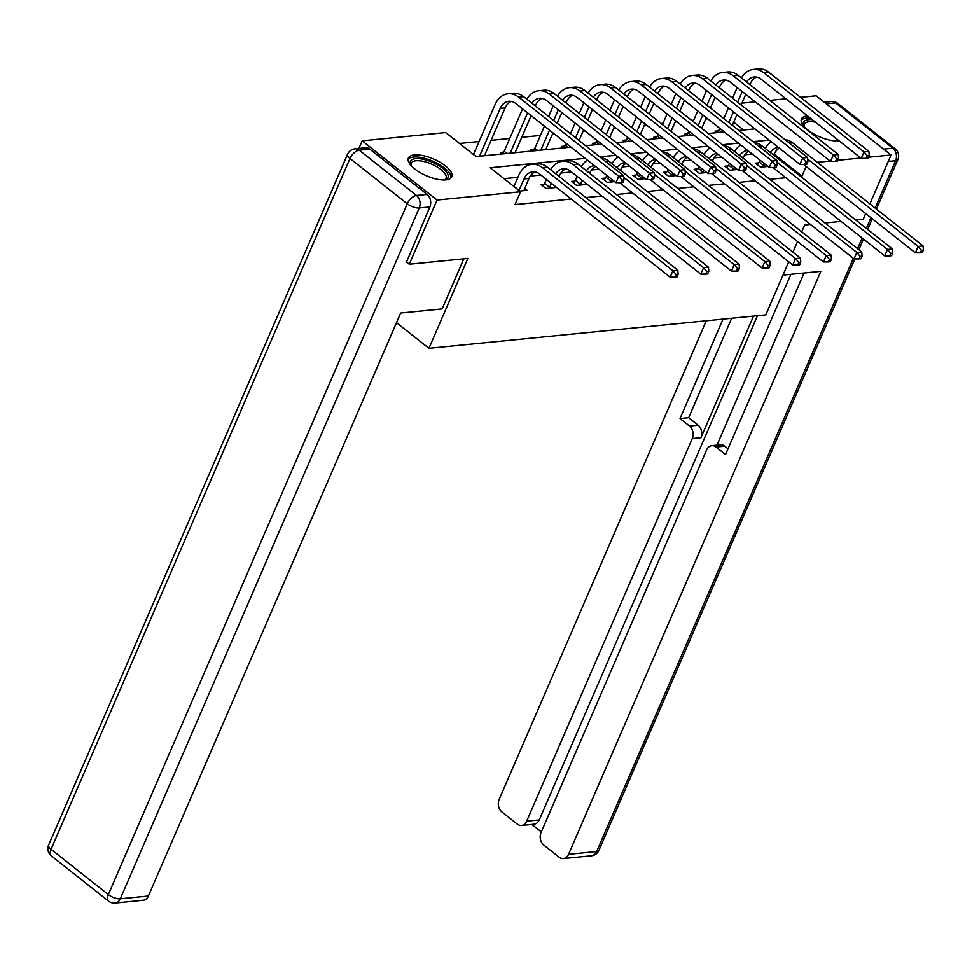 <?xml version="1.0" encoding="UTF-8"?>
<svg xmlns="http://www.w3.org/2000/svg" width="972" height="972" viewBox="0 0 972 972"><rect width="100%" height="100%" fill="white"/><g stroke="black" fill="none" stroke-linecap="round" stroke-linejoin="round"><path stroke-width="1.46" d="M839.14 140.879A23.644 9.1 -156.6 0 1 838.909 140.904A23.644 9.1 -156.6 0 1 813.199 133.589A23.644 9.1 -156.6 0 1 801.426 119.034A23.644 9.1 -156.6 0 1 807.343 115.947A23.644 9.1 -156.6 0 1 807.574 115.923M445.869 179.893A23.644 9.1 -156.6 0 1 420.159 172.591A23.644 9.1 -156.6 0 1 408.374 158.023A23.644 9.1 -156.6 0 1 414.291 154.937A23.644 9.1 -156.6 0 1 440 162.251A23.644 9.1 -156.6 0 1 451.786 176.807A23.644 9.1 -156.6 0 1 445.869 179.893M358.887 148.473L362.179 140.843L445.698 132.556L476.061 156.553L571.014 147.137M724.359 117.199L722.366 117.393M707.762 118.851L705.708 119.046M693.704 120.249L691.699 120.443M677.107 121.889L675.054 122.095M663.038 123.286L661.045 123.48M646.453 124.926L644.387 125.133M632.383 126.324L630.391 126.53M615.786 127.976L613.733 128.183M601.729 129.373L599.724 129.568M585.132 131.013L583.078 131.22M571.074 132.411L569.07 132.605M554.477 134.063L552.424 134.258M540.408 135.448L521.757 137.307M509.753 138.498L491.103 140.345M479.099 141.535L459.513 143.479M741.928 103.166L755.268 101.841M769.86 100.395L785.923 98.804M800.527 97.358L816.152 95.803L891.032 154.998L868.531 157.221M788.742 261.845L765.778 314.892L428.944 348.316L396.503 322.668M743.616 130.005L733.702 122.168M502.281 153.953L500.41 152.47L503.605 152.154M544.442 126.129L534.855 148.291L532.972 150.915L531.064 149.433L534.26 149.117M563.602 147.866L561.731 146.395L564.914 146.079M596.966 140.369L594.281 144.828L592.385 143.346L595.581 143.03M627.62 137.331L624.947 141.778L623.04 140.308L626.235 139.992M655.578 138.741L653.706 137.271L656.89 136.955M688.941 131.244L686.256 135.703L684.361 134.221L687.544 133.905M719.596 128.207L716.923 132.654L715.015 131.184L718.211 130.868M585.18 158.327L490.228 167.755L520.579 191.751L515.026 204.594L571.244 199.017M585.837 197.559L601.899 195.967M616.503 194.522L632.553 192.93M647.158 191.484L663.22 189.88M677.812 188.434L693.874 186.843M708.467 185.397L724.529 183.805M739.133 182.359L755.195 180.756M769.788 179.31L785.85 177.718M800.442 176.272L801.949 176.126L774.174 154.159M752.279 154.038L744.831 154.779M721.625 157.087L714.165 157.829M690.971 160.125L683.51 160.866M660.304 163.162L652.856 163.904M629.649 166.212L622.189 166.953M598.995 169.25L591.535 169.991M571.548 171.971L560.88 173.028M540.894 175.021L530.226 176.078M517.942 177.293L504.031 178.678M519.716 191.071L527.079 190.342L524.625 188.398M544.077 184.158L540.882 184.473L545.948 188.471L556.567 187.414M574.731 181.108L571.548 181.424L576.603 185.421L587.234 184.376M605.386 178.07L602.203 178.386L607.257 182.384L614.681 181.655M636.053 175.033L632.857 175.349L637.911 179.346L645.335 178.605M666.707 171.983L663.512 172.299L668.578 176.297L675.99 175.568M697.361 168.946L694.178 169.262L699.233 173.259L706.656 172.518M728.016 165.896L724.833 166.212L729.887 170.221L737.311 169.48M758.682 162.859L755.487 163.175L760.554 167.172L767.965 166.443M428.944 348.316L467.836 258.43L409.273 264.238L406.114 261.747M409.273 264.238L437.06 200.038L362.179 140.843M855.688 219.939L863.245 219.198L865.688 213.548M869.879 203.877L891.032 154.998M810.441 224.435L804.682 225.006L801.73 231.834M797.538 241.518L792.933 252.161M841.096 221.397L825.034 222.989M860.803 157.986L837.876 160.271M830.137 161.036L817.294 162.312M801.949 176.126L806.128 166.467M520.579 191.751L437.06 200.038M833.964 123.796A23.644 9.1 -156.6 0 1 841.946 130.102M769.131 140.077L753.069 141.669M738.477 143.127L722.415 144.719M707.81 146.165L691.748 147.756M677.156 149.202L661.094 150.806M646.502 152.252L630.439 153.843M615.835 155.289L599.785 156.881M585.618 145.691L601.68 144.087M616.272 142.641L632.335 141.049M646.927 139.604L662.989 138.012M677.593 136.566L693.644 134.962M708.248 133.516L724.31 131.925M738.902 130.479L754.965 128.887M523.884 190.658L528.938 178.435A15.163 11.506 84.3 0 1 535.135 171.935M519.072 190.366L524.03 178.921A15.163 11.506 84.3 0 1 532.644 171.837A15.163 11.506 84.3 0 1 539.703 174.073L670.121 277.178L672.903 270.763L542.473 167.658A22.745 17.253 -95.7 0 0 531.903 164.292A22.745 17.253 -95.7 0 0 518.963 174.924L514.018 186.369L518.987 190.488M676.172 274.614L675.066 277.19L677.022 276.996L678.14 274.42L676.172 274.614L672.903 270.763L677.812 270.277L547.394 167.172A22.745 17.253 -95.7 0 0 536.811 163.806L531.903 164.292M677.812 270.277L678.14 274.42M675.066 277.19L670.121 277.178M473.449 154.499L476.28 156.528M479.536 156.213L500.228 108.402A15.163 11.506 84.3 0 1 508.842 101.319A15.163 11.506 84.3 0 1 515.901 103.567L615.969 182.663L618.739 176.248L518.671 97.139A22.745 17.253 -95.7 0 0 508.101 93.774A22.745 17.253 -95.7 0 0 495.161 104.405L473.546 154.366M484.445 155.727L505.136 107.916A15.163 11.506 84.3 0 1 511.333 101.428M622.019 180.112L620.901 182.675L622.87 182.481L623.975 179.917L622.019 180.112L618.739 176.248L623.659 175.762L523.592 96.653A22.745 17.253 -95.7 0 0 513.009 93.288L508.101 93.774M623.659 175.762L623.975 179.917M620.901 182.675L615.969 182.663M410.998 165.447A20.461 7.873 -156.6 0 1 410.816 165.106A20.461 7.873 -156.6 0 1 410.731 160.781A20.461 7.873 -156.6 0 1 433.852 162.931A20.461 7.873 -156.6 0 1 447.655 178.168A20.461 7.873 -156.6 0 1 444.957 179.881A20.461 7.873 -156.6 0 1 444.581 179.978M444.277 179.99A18.954 7.29 23.4 0 0 445.723 178.812A18.954 7.29 23.4 0 0 446.027 178.289A18.954 7.29 23.4 0 0 432.236 164.377A18.954 7.29 23.4 0 0 411.545 162.713A18.954 7.29 23.4 0 0 411.241 163.235A18.954 7.29 23.4 0 0 411.205 165.677M450.996 177.949A23.498 9.04 23.4 0 0 432.783 161.17A23.498 9.04 23.4 0 0 408.082 159.372M838.8 140.6A20.461 7.873 -156.6 0 1 838.01 140.879A20.461 7.873 -156.6 0 1 837.633 140.976M804.051 126.445A20.461 7.873 -156.6 0 1 803.868 126.105A20.461 7.873 -156.6 0 1 803.783 121.779A20.461 7.873 -156.6 0 1 812.349 119.69M815.532 122.205A18.954 7.29 23.4 0 0 804.585 123.711A18.954 7.29 23.4 0 0 804.294 124.234A18.954 7.29 23.4 0 0 804.257 126.676M837.329 140.989A18.954 7.29 23.4 0 0 838.374 140.272M810.271 118.049A23.498 9.04 23.4 0 0 801.135 120.382M463.814 258.831L442.126 308.938L400.658 313.045L148.388 896.014A9.1 6.901 84.3 0 1 143.212 900.254L115.109 903.049A9.1 6.901 -95.7 0 0 120.285 898.796L148.388 896.014M427.109 194.424L369.834 149.153L359.227 150.198L416.49 195.469L427.109 194.424A9.1 6.901 84.3 0 1 429.843 206.927L406.539 262.075M354.999 148.85A9.1 9.1 0 0 0 347.539 154.293A9.1 3.499 23.4 0 0 349.993 158.497L51.054 849.309L108.317 894.58L407.268 203.768L349.993 158.497A9.1 4.775 128.3 0 1 359.227 150.198A9.1 6.901 -95.7 0 0 354.999 148.85L365.606 147.805A9.1 6.901 84.3 0 1 369.834 149.153M782.995 275.112L820.83 271.358L568.559 854.315L596.662 851.533L853.355 258.358M753.519 316.107L700.909 437.704L692.258 438.554L526.666 821.206L539.253 819.955A9.1 6.901 84.3 0 1 534.078 824.207L521.502 825.459A9.1 6.901 -95.7 0 0 526.666 821.206M692.258 438.554A9.1 6.901 -95.7 0 0 689.525 426.052L698.163 425.201A9.1 6.901 84.3 0 1 700.909 437.704M723.022 319.132L680.011 418.531L689.525 426.052M706.279 320.796L499.146 799.446A9.1 6.901 -95.7 0 0 501.892 811.948L517.262 824.11A9.1 6.901 -95.7 0 0 521.502 825.459M711.796 445.662L720.446 444.799A9.1 6.901 84.3 0 1 724.675 446.148L716.036 447.011A9.1 6.901 -95.7 0 0 711.796 445.662A9.1 6.901 -95.7 0 0 706.62 449.915L541.04 832.567A9.1 6.901 -95.7 0 0 543.773 845.069L559.155 857.219A9.1 6.901 -95.7 0 0 563.383 858.568A9.1 6.901 -95.7 0 0 568.559 854.315M531.83 824.426L541.319 831.923M716.036 447.011L725.537 454.532L804.087 273.023M757.455 315.718L539.253 819.955M716.959 445.152L790.88 274.335M724.675 446.148L728.016 448.797M731.673 318.269L688.662 417.681L698.163 425.201M688.662 417.681L680.011 418.531M554.55 187.62L554.951 186.126M559.131 176.454L559.593 175.385A15.163 11.506 84.3 0 1 565.801 168.897M542.777 185.956L544.672 183.319L549.727 187.317L551.44 183.368M549.727 187.317L549.131 188.155M546.385 179.358L544.672 183.319M555.777 173.806A15.163 11.506 84.3 0 1 563.31 168.788A15.163 11.506 84.3 0 1 570.357 171.036L700.776 274.14L703.558 267.713L573.14 164.62A22.745 17.253 -95.7 0 0 562.557 161.243A22.745 17.253 -95.7 0 0 550.674 169.76M706.826 271.577L705.721 274.14L707.689 273.946L708.795 271.382L706.826 271.577L703.558 267.713L708.467 267.227L578.048 164.122A22.745 17.253 -95.7 0 0 567.466 160.757L562.557 161.243M708.467 267.227L708.795 271.382M705.721 274.14L700.776 274.14M585.205 184.571L585.606 183.088M589.797 173.417L590.259 172.348A15.163 11.506 84.3 0 1 595.362 166.382M573.431 182.918L575.327 180.282L580.393 184.279L582.107 180.318M580.393 184.279L579.786 185.105M577.04 176.321L575.327 180.282M586.444 170.756A15.163 11.506 84.3 0 1 593.965 165.75A15.163 11.506 84.3 0 1 594.512 165.714M619.589 182.675L731.442 271.091L734.212 264.676L623.781 177.378M737.493 268.539L736.375 271.103L738.343 270.909L739.449 268.345L737.493 268.539L734.212 264.676L739.133 264.19L608.703 161.085A22.745 17.253 -95.7 0 0 600.854 157.731M587.477 160.149A22.745 17.253 -95.7 0 0 581.329 166.722M739.133 264.19L739.449 268.345M736.375 271.103L731.442 271.091M502.317 153.953L504.201 151.328L506.934 153.491M522.584 108.852L504.201 151.328M510.191 153.175L527.638 112.849M515.111 152.677L531.149 115.619M535.329 105.936L535.791 104.879A15.163 11.506 84.3 0 1 541.999 98.379M531.976 103.287A15.163 11.506 84.3 0 1 539.496 98.269A15.163 11.506 84.3 0 1 546.556 100.517L646.623 179.626L649.405 173.21L549.338 94.102A22.745 17.253 -95.7 0 0 538.755 90.736A22.745 17.253 -95.7 0 0 526.873 99.253M652.674 177.062L651.556 179.638L653.524 179.443L654.642 176.868L652.674 177.062L649.405 173.21L654.314 172.712L554.247 93.616A22.745 17.253 -95.7 0 0 543.664 90.25L538.755 90.736M654.314 172.712L654.642 176.868M651.556 179.638L646.623 179.626M553.238 105.802L548.633 116.458M540.845 150.125L549.508 130.126M553.688 120.455L558.305 109.8M545.766 149.639L553.007 132.897M557.199 123.225L561.804 112.57M565.996 102.898L566.457 101.829A15.163 11.506 84.3 0 1 572.654 95.341M562.642 100.25A15.163 11.506 84.3 0 1 570.163 95.232A15.163 11.506 84.3 0 1 577.21 97.479L677.277 176.588L680.06 170.161L579.992 91.052A22.745 17.253 -95.7 0 0 569.41 87.687A22.745 17.253 -95.7 0 0 557.527 96.204M683.328 174.024L682.223 176.588L684.179 176.394L685.296 173.83L683.328 174.024L680.06 170.161L684.968 169.675L584.901 90.566A22.745 17.253 -95.7 0 0 574.331 87.201L569.41 87.687M534.855 148.291L537.601 150.453M684.968 169.675L685.296 173.83M682.223 176.588L677.277 176.588M620.452 170.367L620.914 169.31A15.163 11.506 84.3 0 1 626.017 163.332M604.086 179.881L605.993 177.244L611.048 181.242L611.838 179.407M611.048 181.242L610.452 182.068M606.783 175.41L605.993 177.244M617.099 167.719A15.163 11.506 84.3 0 1 624.619 162.713A15.163 11.506 84.3 0 1 625.178 162.664M650.244 179.626L762.097 268.053L764.879 261.638L654.435 174.328M768.147 265.49L767.029 268.065L768.998 267.871L770.116 265.295L768.147 265.49L764.879 261.638L769.788 261.14L639.369 158.047A22.745 17.253 -95.7 0 0 631.508 154.694M618.143 157.112A22.745 17.253 -95.7 0 0 611.983 163.685M769.788 261.14L770.116 265.295M767.029 268.065L762.097 268.053M651.106 167.33L651.568 166.261A15.163 11.506 84.3 0 1 656.671 160.295M634.74 176.831L636.648 174.195L641.702 178.192L642.492 176.369M641.702 178.192L641.107 179.03M637.438 172.36L636.648 174.195M647.753 164.681A15.163 11.506 84.3 0 1 655.274 159.663A15.163 11.506 84.3 0 1 655.833 159.627M680.898 176.588L792.751 265.016L795.533 258.588L685.102 171.291M798.802 262.452L797.696 265.016L799.652 264.821L800.77 262.258L798.802 262.452L795.533 258.588L800.442 258.102L670.024 154.998A22.745 17.253 -95.7 0 0 662.163 151.644M648.798 154.062A22.745 17.253 -95.7 0 0 642.65 160.635M800.442 258.102L800.77 262.258M797.696 265.016L792.751 265.016M681.773 164.292L682.223 163.223A15.163 11.506 84.3 0 1 687.338 157.257M665.407 173.794L667.302 171.157L672.369 175.154L673.159 173.32M672.369 175.154L671.761 175.981M668.092 169.322L667.302 171.157M678.407 161.631A15.163 11.506 84.3 0 1 685.94 156.626A15.163 11.506 84.3 0 1 686.487 156.589M711.565 173.551L823.406 261.966L826.188 255.551L715.757 168.253M829.456 259.403L828.351 261.978L830.319 261.784L831.424 259.208L829.456 259.403L826.188 255.551L831.109 255.065L700.678 151.96A22.745 17.253 -95.7 0 0 692.829 148.607M679.452 151.025A22.745 17.253 -95.7 0 0 673.304 157.598M831.109 255.065L831.424 259.208M828.351 261.978L823.406 261.966M563.626 147.866L565.522 145.241L568.255 147.404M583.905 102.765L579.288 113.408M575.108 123.092L570.491 133.735M566.312 143.406L565.522 145.241M575.558 137.732L580.163 127.089M584.354 117.405L588.959 106.762M579.057 140.503L583.662 129.859M587.853 120.176L592.458 109.532M596.65 99.849L597.112 98.792A15.163 11.506 84.3 0 1 603.308 92.304M593.297 97.2A15.163 11.506 84.3 0 1 600.817 92.194A15.163 11.506 84.3 0 1 607.877 94.442L707.944 173.538L710.714 167.123L610.647 88.015A22.745 17.253 -95.7 0 0 600.064 84.649A22.745 17.253 -95.7 0 0 588.182 93.166M713.983 170.975L712.877 173.551L714.845 173.356L715.951 170.78L713.983 170.975L710.714 167.123L715.635 166.637L615.568 87.529A22.745 17.253 -95.7 0 0 604.985 84.163L600.064 84.649M715.635 166.637L715.951 170.78M712.877 173.551L707.944 173.538M614.559 99.715L609.954 110.371M605.763 120.042L601.158 130.698M606.212 134.695L610.817 124.039M615.009 114.368L619.614 103.725M609.711 137.465L614.328 126.81M618.508 117.138L623.125 106.495M627.304 96.811L627.766 95.754A15.163 11.506 84.3 0 1 633.963 89.254M623.951 94.163A15.163 11.506 84.3 0 1 631.472 89.145A15.163 11.506 84.3 0 1 638.531 91.392L738.599 170.501L741.381 164.074L641.313 84.977A22.745 17.253 -95.7 0 0 630.731 81.612A22.745 17.253 -95.7 0 0 618.848 90.117M744.649 167.937L743.531 170.501L745.5 170.307L746.618 167.743L744.649 167.937L741.381 164.074L746.289 163.588L646.222 84.491A22.745 17.253 -95.7 0 0 635.639 81.113L630.731 81.612M596.176 142.204L598.91 144.366M746.289 163.588L746.618 167.743M743.531 170.501L738.599 170.501M645.214 96.678L640.609 107.321M636.417 117.005L631.812 127.648M636.867 131.645L641.484 121.002M645.663 111.33L650.268 100.675M640.378 134.415L644.983 123.772M649.174 114.101L653.779 103.445M657.971 93.774L658.421 92.704A15.163 11.506 84.3 0 1 664.629 86.216M654.606 91.113A15.163 11.506 84.3 0 1 662.139 86.107A15.163 11.506 84.3 0 1 669.186 88.355L769.253 167.463L772.035 161.036L671.968 81.927A22.745 17.253 -95.7 0 0 661.385 78.562A22.745 17.253 -95.7 0 0 649.503 87.079M775.304 164.9L774.198 167.463L776.154 167.269L777.272 164.705L775.304 164.9L772.035 161.036L776.944 160.55L676.877 81.441A22.745 17.253 -95.7 0 0 666.294 78.076L661.385 78.562M626.831 139.166L629.564 141.329M776.944 160.55L777.272 164.705M774.198 167.463L769.253 167.463M712.427 161.243L712.889 160.186A15.163 11.506 84.3 0 1 717.992 154.208M696.061 170.756L697.957 168.107L703.023 172.117L703.813 170.282M703.023 172.117L702.428 172.943M698.759 166.285L697.957 168.107M709.074 158.594A15.163 11.506 84.3 0 1 716.595 153.576A15.163 11.506 84.3 0 1 717.154 153.54M742.219 170.501L854.072 258.929L856.842 252.501L746.411 165.204M860.123 256.365L859.005 258.929L860.973 258.734L862.079 256.171L860.123 256.365L856.842 252.501L861.763 252.015L731.345 148.923A22.745 17.253 -95.7 0 0 723.484 145.569M710.119 147.987A22.745 17.253 -95.7 0 0 703.959 154.548M861.763 252.015L862.079 256.171M859.005 258.929L854.072 258.929M655.602 138.741L657.485 136.116L660.231 138.279M675.868 93.64L671.263 104.283M667.084 113.967L662.467 124.61M658.287 134.282L657.485 136.116M667.533 128.608L672.138 117.964M676.33 108.281L680.935 97.637M671.032 131.378L675.637 120.735M679.829 111.051L684.434 100.408M688.626 90.724L689.087 89.667A15.163 11.506 84.3 0 1 695.284 83.179M685.272 88.075A15.163 11.506 84.3 0 1 692.793 83.07A15.163 11.506 84.3 0 1 699.84 85.305L799.907 164.414L802.69 157.999L702.622 78.89A22.745 17.253 -95.7 0 0 692.04 75.524A22.745 17.253 -95.7 0 0 680.157 84.042M805.958 161.85L804.852 164.426L806.821 164.232L807.926 161.656L805.958 161.85L802.69 157.999L807.598 157.513L707.531 78.404A22.745 17.253 -95.7 0 0 696.96 75.038L692.04 75.524M807.598 157.513L807.926 161.656M804.852 164.426L799.907 164.414M743.082 158.205L743.544 157.136A15.163 11.506 84.3 0 1 748.647 151.17M726.716 167.706L728.623 165.07L733.678 169.067L734.468 167.233M733.678 169.067L733.082 169.906M729.413 163.235L728.623 165.07M739.728 155.544A15.163 11.506 84.3 0 1 747.249 150.539A15.163 11.506 84.3 0 1 747.808 150.502M772.874 167.463L884.727 255.891L887.509 249.464L777.078 162.166M890.777 253.328L889.659 255.891L891.628 255.697L892.746 253.133L890.777 253.328L887.509 249.464L892.418 248.978L761.999 145.873A22.745 17.253 -95.7 0 0 754.138 142.519M740.773 144.937A22.745 17.253 -95.7 0 0 734.625 151.511M892.418 248.978L892.746 253.133M889.659 255.891L884.727 255.891M706.535 90.59L701.918 101.246M697.738 110.917L693.133 121.573M698.188 125.57L702.792 114.915M706.984 105.243L711.589 94.6M701.687 128.34L706.304 117.685M710.483 108.014L715.088 97.37M719.28 87.687L719.742 86.617A15.163 11.506 84.3 0 1 725.938 80.129M715.927 85.038A15.163 11.506 84.3 0 1 723.447 80.02A15.163 11.506 84.3 0 1 730.507 82.268L830.574 161.376L833.344 154.949L733.277 75.852A22.745 17.253 -95.7 0 0 722.706 72.475A22.745 17.253 -95.7 0 0 710.811 80.992M836.625 158.813L835.507 161.376L837.475 161.182L838.581 158.618L836.625 158.813L833.344 154.949L838.265 154.463L738.198 75.366A22.745 17.253 -95.7 0 0 727.615 71.989L722.706 72.475M688.152 133.079L690.885 135.242M838.265 154.463L838.581 158.618M835.507 161.376L830.574 161.376M773.736 155.156L774.198 154.098A15.163 11.506 84.3 0 1 779.313 148.133M757.382 164.669L759.278 162.032L764.332 166.03L765.134 164.195M764.332 166.03L763.737 166.856M760.068 160.198L759.278 162.032M770.383 152.507A15.163 11.506 84.3 0 1 777.916 147.501A15.163 11.506 84.3 0 1 778.463 147.465M803.528 164.426L915.381 252.841L918.163 246.426L807.732 159.129M921.432 250.278L920.326 252.854L922.294 252.659L923.4 250.083L921.432 250.278L918.163 246.426L923.072 245.94L792.654 142.835A22.745 17.253 -95.7 0 0 784.805 139.482M771.428 141.9A22.745 17.253 -95.7 0 0 765.28 148.473M923.072 245.94L923.4 250.083M920.326 252.854L915.381 252.841M737.189 87.553L732.584 98.196M728.393 107.88L723.788 118.523M728.842 122.521L733.447 111.877M737.639 102.206L742.244 91.55M732.353 125.291L736.958 114.647M741.138 104.964L745.755 94.32M749.934 84.649L750.396 83.58A15.163 11.506 84.3 0 1 756.605 77.092M746.581 81.988A15.163 11.506 84.3 0 1 754.102 76.982A15.163 11.506 84.3 0 1 761.161 79.23L861.228 158.327L864.011 151.911L763.943 72.803A22.745 17.253 -95.7 0 0 753.361 69.437A22.745 17.253 -95.7 0 0 741.478 77.954M867.279 155.775L866.161 158.339L868.13 158.144L869.247 155.581L867.279 155.775L864.011 151.911L868.919 151.425L768.852 72.317A22.745 17.253 -95.7 0 0 758.269 68.951L753.361 69.437M718.806 130.029L721.54 132.204M868.919 151.425L869.247 155.581M866.161 158.339L861.228 158.327M524.03 178.921L528.938 178.435M542.473 167.658L547.394 167.172M500.228 108.402L505.136 107.916M518.671 97.139L523.592 96.653M429.843 206.927L419.236 207.972L120.285 898.796A9.1 3.499 23.4 0 1 108.317 894.58A9.1 4.775 128.3 0 0 108.572 901.129L51.309 855.858A9.1 4.775 -51.7 0 1 51.054 849.309A9.1 3.499 23.4 0 1 48.6 845.118A9.1 9.1 0 0 0 51.309 855.858M419.236 207.972A9.1 6.901 -95.7 0 0 416.49 195.469A9.1 4.775 -51.7 0 0 407.268 203.768A9.1 3.499 23.4 0 0 419.236 207.972M883.609 149.129L892.867 148.206L835.604 102.935L826.334 103.858M857.535 248.686L862.152 238.031M866.331 228.359L870.936 217.704M875.128 208.032L895.613 160.708L888.238 161.437M591.486 855.785A9.1 9.1 0 0 0 598.934 850.342A9.1 3.499 23.4 0 1 596.662 851.533A9.1 6.901 84.3 0 1 591.486 855.785L563.383 858.568M831.376 101.586A9.1 6.901 84.3 0 1 835.604 102.935A9.1 4.775 128.3 0 1 837.913 103.506A9.1 9.1 0 0 0 831.376 101.586L824.353 102.279M897.885 159.53A9.1 9.1 0 0 0 895.176 148.777A9.1 4.775 -51.7 0 0 892.867 148.206A9.1 6.901 84.3 0 1 895.613 160.708A9.1 3.499 23.4 0 0 897.885 159.53L876.44 209.065M557.989 175.543L559.593 175.385M573.14 164.62L578.048 164.122M588.655 172.506L590.259 172.348M605.495 161.401L608.703 161.085M534.187 105.037L535.791 104.879M549.338 94.102L554.247 93.616M564.841 101.987L566.457 101.829M579.992 91.052L584.901 90.566M619.31 169.468L620.914 169.31M636.15 158.363L639.369 158.047M649.964 166.419L651.568 166.261M666.816 155.326L670.024 154.998M680.619 163.381L682.223 163.223M697.471 152.276L700.678 151.96M595.508 98.95L597.112 98.792M610.647 88.015L615.568 87.529M626.162 95.912L627.766 95.754M641.313 84.977L646.222 84.491M656.817 92.862L658.421 92.704M671.968 81.927L676.877 81.441M711.285 160.344L712.889 160.186M728.125 149.238L731.345 148.923M687.483 89.825L689.087 89.667M702.622 78.89L707.531 78.404M741.94 157.294L743.544 157.136M758.792 146.189L761.999 145.873M718.138 86.787L719.742 86.617M733.277 75.852L738.198 75.366M772.594 154.256L774.198 154.098M789.446 143.151L792.654 142.835M748.792 83.738L750.396 83.58M763.943 72.803L768.852 72.317M108.572 901.129A9.1 9.1 0 0 0 115.109 903.049M347.539 154.293L48.6 845.118M872.261 218.749L867.644 229.392M863.464 239.076L858.847 249.719M854.874 258.929L598.934 850.342M837.913 103.506L895.176 148.777"/></g></svg>
